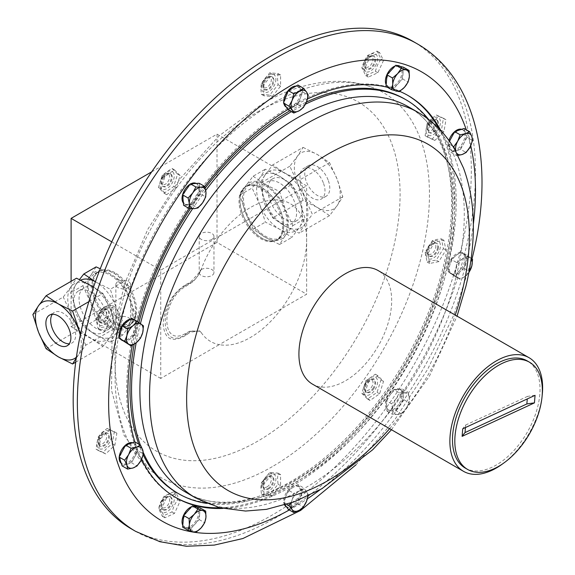 <?xml version="1.0" encoding="UTF-8"?>
<svg xmlns="http://www.w3.org/2000/svg" width="575" height="575" viewBox="0 0 575 575"><rect width="100%" height="100%" fill="white"/><g stroke="black" fill="none" stroke-linecap="round" stroke-linejoin="round"><path stroke-width="0.43" stroke-dasharray="2.88 2.16" d="M323.315 182.757A17.688 10.213 -120 0 0 303.636 168.403A17.688 10.213 -120 0 0 301.652 184.69A17.688 10.213 -120 0 0 321.324 199.036A17.688 10.213 -120 0 0 323.315 182.757M328.109 179.989A17.688 10.213 -120 0 0 308.43 165.636A17.688 10.213 -120 0 0 306.446 181.923A17.688 10.213 -120 0 0 326.118 196.269A17.688 10.213 -120 0 0 328.109 179.989M303.09 147.387L317.278 154.481L329.561 162.667L337.13 179.177L342.801 196.787L337.13 205.656L329.561 215.618L317.278 207.431L303.09 200.337L297.419 182.728A32.423 18.723 -120 0 0 317.278 207.431A32.423 18.723 -120 0 0 337.13 205.656A32.423 18.723 -120 0 0 337.13 179.177A32.423 18.723 -120 0 0 317.278 154.481A32.423 18.723 -120 0 0 297.419 156.249A32.423 18.723 -120 0 0 297.419 182.728L289.85 166.218L297.419 156.249L303.09 147.387L272.679 164.939L265.111 174.908L259.44 183.77L265.111 201.379L272.679 217.889L284.97 226.083L299.158 233.177L304.822 224.307L312.39 214.346L304.822 197.836L299.158 180.227L284.97 173.132L272.679 164.939M303.09 200.337L272.679 217.889M289.85 166.218L259.44 183.77M329.561 162.667L299.158 180.227M342.801 196.787L312.39 214.346M329.561 215.618L299.158 233.177M265.111 174.908A32.423 18.723 -120 0 0 265.111 201.379A32.423 18.723 -120 0 0 284.97 226.083A32.423 18.723 -120 0 0 304.822 224.307A32.423 18.723 -120 0 0 304.822 197.836A32.423 18.723 -120 0 0 284.97 173.132A32.423 18.723 -120 0 0 265.111 174.908M270.185 200.927A24.143 13.937 -120 0 0 297.038 220.513A24.143 13.937 -120 0 0 299.748 198.289A24.143 13.937 -120 0 0 272.895 178.696A24.143 13.937 -120 0 0 270.185 200.927M264.766 204.053A24.143 13.937 -120 0 0 291.618 223.646A24.143 13.937 -120 0 0 294.328 201.415A24.143 13.937 -120 0 0 267.476 181.829A24.143 13.937 -120 0 0 264.766 204.053M259.692 204.506A32.423 18.723 -120 0 0 279.551 229.209A32.423 18.723 -120 0 0 299.402 227.441A32.423 18.723 -120 0 0 299.402 200.963A32.423 18.723 -120 0 0 279.551 176.259A32.423 18.723 -120 0 0 259.692 178.034A32.423 18.723 -120 0 0 259.692 204.506L265.363 222.115L279.551 229.209L291.834 237.403L299.402 227.441L305.073 218.572L299.402 200.963L291.834 184.453L279.551 176.259L265.363 169.165L259.692 178.034L252.123 187.996L259.692 204.506M253.086 176.252L265.37 184.446L279.565 191.54L285.229 209.142L292.797 225.659L285.229 235.621L279.565 244.49L265.37 237.396L253.086 229.202L245.518 212.693L239.847 195.083L245.518 186.214L253.086 176.252L265.363 169.165M239.847 195.083L252.123 187.996M279.565 191.54L291.834 184.453M292.797 225.659L305.073 218.572M279.565 244.49L291.834 237.403M253.086 229.202L265.363 222.115M245.518 186.214A32.423 18.723 -120 0 0 245.518 212.693A32.423 18.723 -120 0 0 265.37 237.396A32.423 18.723 -120 0 0 285.229 235.621A32.423 18.723 -120 0 0 285.229 209.142A32.423 18.723 -120 0 0 265.37 184.446A32.423 18.723 -120 0 0 245.518 186.214M246.416 212.613A30.949 17.868 -120 0 0 280.852 237.727A30.949 17.868 -120 0 0 284.33 209.228A30.949 17.868 -120 0 0 249.895 184.115A30.949 17.868 -120 0 0 246.416 212.613M242.873 214.655A30.949 17.868 -120 0 0 277.308 239.768A30.949 17.868 -120 0 0 280.787 211.269A30.949 17.868 -120 0 0 246.352 186.156A30.949 17.868 -120 0 0 242.873 214.655M261.826 187.809A30.806 17.782 -120 0 0 246.431 186.286A30.806 17.782 -120 0 0 241.708 210.975A30.806 17.782 -120 0 0 261.826 238.115A30.806 17.782 -120 0 0 277.229 239.646A30.806 17.782 -120 0 0 281.951 214.957A30.806 17.782 -120 0 0 261.826 187.809M260.784 188.413A30.806 17.782 60 0 1 280.909 215.56A30.806 17.782 60 0 1 276.187 240.242A30.806 17.782 60 0 1 260.784 238.718A30.806 17.782 60 0 1 240.666 211.571A30.806 17.782 60 0 1 245.388 186.889A30.806 17.782 60 0 1 260.784 188.413M151.707 171.846L217.012 134.14L306.647 185.89L306.647 294.199L219.255 344.648A79.594 45.95 -60 0 1 201.142 332.458L199.784 331.214L190.246 330.948L185.818 333.299C160.569 348.206 160.547 300.574 185.818 286.3L190.246 283.533C194.249 280.945 197.513 277.107 200.028 272.033C197.513 276.956 194.257 280.593 190.253 282.95L185.847 285.394C158.456 299.431 158.254 353.107 185.847 334.327L190.253 331.595L199.676 330.927L201.142 332.458L199.676 330.934L190.332 332.17A7.367 3.888 -125.2 0 0 190.253 331.595A7.367 4.42 -118 0 1 190.246 330.948M217.012 134.14L217.012 242.449L306.647 294.199M201.142 269.445L200.891 270.063L201.142 269.445A79.594 45.95 -60 0 1 219.255 236.339L306.647 185.89M281.477 200.416A79.594 45.95 -60 0 1 306.647 240.041A79.594 45.95 -60 0 1 281.477 308.732A79.594 45.95 -60 0 1 250.362 337.518A79.594 45.95 -60 0 1 219.255 344.648L160.734 378.436L160.734 270.128L219.255 236.339A79.594 45.95 -60 0 1 250.362 207.546A79.594 45.95 -60 0 1 281.477 200.416M200.028 272.033L200.891 270.063L200.395 271.228L190.332 282.347L185.991 284.467C172.126 293.444 164.507 306.626 163.149 324.02C164.522 339.53 172.141 343.268 185.991 335.239L190.332 332.17M272.255 466.684A222.309 128.354 -60 0 1 149.572 469.495A222.309 128.354 -60 0 1 130.547 288.413A222.309 128.354 -60 0 1 272.255 103.651A222.309 128.354 -60 0 1 370.537 86.76A222.309 128.354 -60 0 1 420.569 259.684A222.309 128.354 -60 0 1 272.255 466.684M131.495 528.971A281.513 162.531 120 0 0 461.574 246.898A281.513 162.531 120 0 0 413.008 41.371M263.911 495.312L263.911 484.2L272.255 473.829L280.593 474.569L280.593 485.688L272.255 496.06L263.911 495.312L261.381 493.853L269.718 494.593L278.056 484.222L277.524 478.357L278.056 473.11L269.718 472.363L261.381 482.734L260.849 487.988L261.381 493.853M383.518 60.476L377.861 72.737L368.28 77.1L364.37 69.208L370.027 56.947L379.601 52.577L383.518 60.476L380.981 59.009L377.071 51.118L367.49 55.48L364.126 61.302L361.833 67.742L365.75 75.641L375.324 71.271L377.617 64.831L380.981 59.009M160.986 509.867L166.642 497.605L176.223 493.242L180.133 501.134L174.477 513.396L164.903 517.759L160.986 509.867L158.448 508.401L162.366 516.3L171.939 511.93L174.239 505.49L177.603 499.668L173.686 491.776L164.112 496.139L160.748 501.961L158.448 508.401M174.477 169.848L180.133 175.569L176.223 187.989L166.642 194.681L160.986 188.952L164.903 176.532L174.477 169.848L171.939 168.382L162.366 175.073L158.448 187.486L164.112 193.214L173.686 186.523L177.603 174.11L171.939 168.382M370.027 400.495L364.37 394.766L368.28 382.353L377.861 375.662L383.518 381.39L379.601 393.803L370.027 400.495L367.49 399.036L377.071 392.344L380.981 379.924L375.324 374.196L365.75 380.887L361.833 393.307L367.49 399.036M443.943 131.747L434.786 140.472L427.635 137.166L429.64 125.134L438.79 116.409L445.948 119.722L443.943 131.747L441.413 130.288L443.411 118.256L436.26 114.95L431.149 119.003L427.103 123.668L425.098 135.7L432.256 139.006L436.296 134.342L441.413 130.288M100.56 438.588L109.717 429.87L116.869 433.176L114.871 445.208L105.714 453.927L98.555 450.62L100.56 438.588L98.023 437.129L96.025 449.161L103.177 452.467L107.223 447.796L112.333 443.742L114.332 431.717L107.18 428.404L102.07 432.457L98.023 437.129M105.714 308.717L114.871 306.863L116.869 316.581L109.717 328.152L100.56 330L98.555 320.282L105.714 308.717L103.177 307.251L96.025 318.823L98.023 328.541L102.07 327.304L107.18 326.686L114.332 315.122L112.333 305.404L107.223 306.015L103.177 307.251M438.79 261.625L429.64 263.479L427.635 253.762L434.786 242.19L443.943 240.336L445.948 250.053L438.79 261.625L436.26 260.166L443.411 248.594L441.413 238.877L436.296 239.495L432.256 240.724L425.098 252.296L427.103 262.013L431.149 260.777L436.26 260.166M272.255 96.514L280.593 86.142L280.593 75.023L272.255 74.283L263.911 84.654L263.911 95.773L272.255 96.514L269.718 95.055L278.056 84.683L277.524 78.811L278.056 73.564L269.718 72.817L261.381 83.188L260.849 88.442L261.381 94.307L269.718 95.055M464.521 261.74A11.795 6.807 -60 0 1 450.699 273.549A11.795 6.807 -60 0 1 448.665 264.946A11.795 6.807 -60 0 1 462.487 253.129A11.795 6.807 -60 0 1 464.521 261.74M130.309 319.183A11.795 6.807 -60 0 1 133.407 319.657A11.795 6.807 -60 0 1 135.441 328.26A11.795 6.807 -60 0 1 121.62 340.077M120.621 339.257A11.795 6.807 -60 0 1 119.449 336.95M119.212 457.269A11.795 6.807 -60 0 1 119.248 456.859M132.573 442.757A11.795 6.807 -60 0 1 133.407 443.124A11.795 6.807 -60 0 1 135.441 445.776A11.795 6.807 -60 0 1 131.869 459.022A11.795 6.807 -60 0 1 121.62 463.543A11.795 6.807 -60 0 1 121.232 463.292M461.653 129.303A11.795 6.807 -60 0 1 462.487 129.662A11.795 6.807 -60 0 1 464.521 132.322A11.795 6.807 -60 0 1 460.949 145.568A11.795 6.807 -60 0 1 450.699 150.089A11.795 6.807 -60 0 1 448.665 147.43A11.795 6.807 -60 0 1 448.931 140.508M398.647 404.469A11.795 6.807 -60 0 1 387.852 409.723A11.795 6.807 -60 0 1 388.844 394.551A11.795 6.807 -60 0 1 399.639 389.297A11.795 6.807 -60 0 1 398.647 404.469M190.124 184.208A11.795 6.807 -60 0 1 190.871 183.792M196.204 183.454A11.795 6.807 -60 0 1 196.262 183.482A11.795 6.807 -60 0 1 195.263 198.655A11.795 6.807 -60 0 1 184.467 203.909A11.795 6.807 -60 0 1 183.396 203.004M196.262 506.719A11.795 6.807 -60 0 1 196.7 519.527A11.795 6.807 -60 0 1 185.459 527.548A11.795 6.807 -60 0 1 184.467 527.146A11.795 6.807 -60 0 1 182.771 525.291M191.719 506.647A11.795 6.807 -60 0 1 193.552 506.194M399.639 66.06A11.795 6.807 -60 0 1 400.085 78.868A11.795 6.807 -60 0 1 388.844 86.89A11.795 6.807 -60 0 1 387.852 86.487A11.795 6.807 -60 0 1 386.148 84.633M395.104 65.988A11.795 6.807 -60 0 1 396.937 65.536M284.647 505.08A11.795 6.807 -60 0 1 292.057 486.745A11.795 6.807 -60 0 1 297.951 486.162A11.795 6.807 -60 0 1 299.755 495.614A11.795 6.807 -60 0 1 292.057 506A11.795 6.807 -60 0 1 286.156 506.589M296.089 86.078A11.795 6.807 -60 0 1 297.951 86.617A11.795 6.807 -60 0 1 299.755 96.068A11.795 6.807 -60 0 1 292.057 106.461A11.795 6.807 -60 0 1 286.156 107.043M283.913 103.629A11.795 6.807 -60 0 1 283.734 102.3M132.293 345.309A232.142 134.025 -60 0 1 135.937 328.16A232.142 134.025 -60 0 1 137.569 321.713M189.06 208.473A232.142 134.025 -60 0 1 204.729 186.523M288.01 109.451A232.142 134.025 -60 0 1 307.438 99.015M387.334 87.249A232.142 134.025 -60 0 1 399.74 91.375M440.773 130.518A232.142 134.025 -60 0 1 448.169 265.046A232.142 134.025 -60 0 1 222.583 508.444M141.594 459.245A232.142 134.025 -60 0 1 134.873 441.995M451.195 259.397L460.611 251.649L467.051 256.191L465.563 262.337A11.795 6.807 120 0 0 463.831 253.92A11.795 6.807 120 0 0 463.529 253.733A11.795 6.807 120 0 0 455.903 255.523A11.795 6.807 120 0 0 449.707 265.542L451.195 259.397L456.701 262.581L455.961 269.158A11.795 6.807 -60 0 1 462.156 259.138A11.795 6.807 -60 0 1 470.084 257.535L466.117 254.833L462.156 259.138L456.701 262.581M131.531 318.176L134.751 320.447A11.795 6.807 120 0 0 134.449 320.253A11.795 6.807 120 0 0 126.823 322.05A11.795 6.807 120 0 0 120.628 332.07A11.795 6.807 120 0 0 122.36 340.486A11.795 6.807 120 0 0 122.662 340.68A11.795 6.807 120 0 0 130.288 338.883A11.795 6.807 120 0 0 136.483 328.864L134.996 335.009L140.508 338.193M134.996 441.952L136.483 446.38A11.795 6.807 120 0 0 134.449 443.72A11.795 6.807 120 0 0 130.288 443.519A11.795 6.807 120 0 0 122.36 451.066A11.795 6.807 120 0 0 120.628 461.488A11.795 6.807 120 0 0 122.662 464.147A11.795 6.807 120 0 0 126.823 464.348A11.795 6.807 120 0 0 134.751 456.802A11.795 6.807 120 0 0 136.483 446.38L137.971 450.807L143.484 453.991M464.075 128.498L465.563 132.926A11.795 6.807 120 0 0 463.529 130.266A11.795 6.807 120 0 0 459.368 130.058A11.795 6.807 120 0 0 451.44 137.612A11.795 6.807 120 0 0 449.707 148.027L448.22 143.599L452.769 146.23M393.782 389.642L402.579 389.081L403.585 399.56L399.69 405.073A11.795 6.807 120 0 0 403.082 394.321A11.795 6.807 120 0 0 400.682 389.9A11.795 6.807 120 0 0 398.18 389.361A11.795 6.807 120 0 0 389.886 395.154L393.782 389.642L399.287 392.818L396.139 398.762A11.795 6.807 -60 0 1 404.433 392.969A11.795 6.807 -60 0 1 409.335 397.929L408.085 392.265L404.433 392.969L399.287 392.818M199.194 183.267L199.697 188.499A11.795 6.807 120 0 0 197.304 184.086A11.795 6.807 120 0 0 194.796 183.54A11.795 6.807 120 0 0 186.501 189.34A11.795 6.807 120 0 0 183.116 200.093A11.795 6.807 120 0 0 185.509 204.506A11.795 6.807 120 0 0 188.011 205.052A11.795 6.807 120 0 0 196.305 199.259L192.409 204.772L197.922 207.949M200.201 507.933L199.697 513.755A11.795 6.807 120 0 0 197.304 507.323A11.795 6.807 120 0 0 196.305 506.913A11.795 6.807 120 0 0 188.011 510.701A11.795 6.807 120 0 0 183.116 521.317A11.795 6.807 120 0 0 185.509 527.749A11.795 6.807 120 0 0 186.501 528.152A11.795 6.807 120 0 0 194.796 524.371A11.795 6.807 120 0 0 199.697 513.755L199.194 519.57L190.397 529.173L182.613 527.131M403.585 67.275L403.082 73.097A11.795 6.807 120 0 0 400.682 66.664A11.795 6.807 120 0 0 399.69 66.254A11.795 6.807 120 0 0 391.395 70.035A11.795 6.807 120 0 0 386.493 80.658A11.795 6.807 120 0 0 388.894 87.084A11.795 6.807 120 0 0 389.886 87.493L385.99 86.473M297.908 484.567L302.723 491.417L297.908 503.822L293.099 506.604A11.795 6.807 120 0 0 300.315 497.619A11.795 6.807 120 0 0 300.315 487.995A11.795 6.807 120 0 0 298.993 486.766A11.795 6.807 120 0 0 293.099 487.348L297.908 484.567L303.42 487.751L299.352 490.957A11.795 6.807 -60 0 1 306.568 491.603A11.795 6.807 -60 0 1 307.683 496.146M297.908 85.028L300.315 88.449A11.795 6.807 120 0 0 298.993 87.22A11.795 6.807 120 0 0 293.099 87.802A11.795 6.807 120 0 0 285.876 96.787A11.795 6.807 120 0 0 285.876 106.418A11.795 6.807 120 0 0 287.198 107.647A11.795 6.807 120 0 0 293.099 107.058L288.283 109.839M438.797 128.441A232.142 134.025 -60 0 1 446.919 264.32A232.142 134.025 -60 0 1 219.801 507.768M175.361 497.282A232.142 134.025 -60 0 1 174.735 496.922A232.142 134.025 -60 0 1 134.687 327.441A232.142 134.025 -60 0 1 406.87 94.839A232.142 134.025 -60 0 1 407.495 95.206M134.176 344.195A227.427 131.301 -60 0 1 137.863 326.801A227.427 131.301 -60 0 1 138.906 322.611M190.519 208.617A227.427 131.301 -60 0 1 205.189 188.118M289.85 110.745A227.427 131.301 -60 0 1 306.425 102.048M404.512 98.929A227.427 131.301 -60 0 1 443.742 264.96A227.427 131.301 -60 0 1 177.093 492.84M143.232 454.875A227.427 131.301 -60 0 1 138.748 444.116M206.713 503.391A227.427 131.301 120 0 0 445.309 265.866A227.427 131.301 120 0 0 428.468 119.298M305.447 104.154A227.427 131.301 120 0 0 291.41 111.643M205.706 190.39A227.427 131.301 120 0 0 192.625 208.703M140.429 323.653A227.427 131.301 120 0 0 139.423 327.7A227.427 131.301 120 0 0 136.167 342.801M140.314 445.021A227.427 131.301 120 0 0 143.383 452.705M312.498 384.143A65.586 37.871 120 0 0 389.404 318.421A65.586 37.871 120 0 0 378.084 270.537M542.132 395.808A65.586 37.871 -60 0 1 540.363 405.576A65.586 37.871 -60 0 1 503.01 463.572M389.634 428.677A199.92 115.424 120 0 0 455.22 315.071M297.908 104.283L293.099 107.058A11.795 6.807 120 0 0 300.315 98.081A11.795 6.807 120 0 0 300.315 88.449L302.723 91.878L297.908 104.283L303.42 107.46M302.723 91.878L308.229 95.055M297.908 503.822L303.42 507.006M285.15 504.922L283.468 502.536L285.876 496.333A11.795 6.807 120 0 0 285.876 505.957A11.795 6.807 120 0 0 287.198 507.186A11.795 6.807 120 0 0 293.099 506.604L288.283 509.385M291.266 502.909A11.795 6.807 -60 0 1 292.129 499.941A11.795 6.807 -60 0 1 299.352 490.957L293.789 493.307L292.129 499.941L290.612 503.132M308.006 495.995L308.229 494.601L306.568 491.603L303.42 487.751M283.468 502.536L286.745 504.426M288.283 490.13L293.099 487.348A11.795 6.807 120 0 0 285.876 496.333L288.283 490.13L293.789 493.307M302.723 491.417L308.229 494.601M393.782 88.514L389.886 87.493A11.795 6.807 120 0 0 398.18 83.713A11.795 6.807 120 0 0 403.082 73.097L402.579 78.912L393.782 88.514L399.287 91.691M402.579 78.912L408.085 82.096M190.397 529.173L195.91 532.349M199.194 519.57L204.7 522.754M200.201 193.739L196.305 199.259A11.795 6.807 120 0 0 199.697 188.499L200.201 193.739L205.706 196.923M192.409 204.772L183.619 205.325M403.585 399.56L409.091 402.737L409.335 397.929A11.795 6.807 120 0 1 405.943 408.681L409.091 402.737M401.3 413.77L405.943 408.681A11.795 6.807 -60 0 1 397.648 414.474L401.3 413.77L395.794 410.586L386.997 411.147L385.99 400.667L391.503 403.851L392.747 409.515A11.795 6.807 -60 0 1 396.139 398.762L391.503 403.851M385.99 400.667L389.886 395.154A11.795 6.807 120 0 0 386.493 405.907A11.795 6.807 120 0 0 388.894 410.327A11.795 6.807 120 0 0 391.395 410.866A11.795 6.807 120 0 0 399.69 405.073L395.794 410.586M397.648 414.474A11.795 6.807 -60 0 1 392.747 409.515L392.509 414.323L397.648 414.474M386.997 411.147L392.509 414.323M402.579 389.081L408.085 392.265M467.051 137.353L463.831 143.34A11.795 6.807 120 0 0 465.563 132.926L467.051 137.353L472.564 140.53M456.895 153.36A11.795 6.807 -60 0 1 455.961 151.642L456.701 155.638L451.195 152.454L449.707 148.027A11.795 6.807 120 0 0 451.742 150.686A11.795 6.807 120 0 0 455.903 150.894L451.195 152.454M460.611 149.335L455.903 150.894A11.795 6.807 120 0 0 463.831 143.34L460.611 149.335L466.117 152.512M448.22 143.599L449.47 141.27M137.971 450.807L131.531 462.789L122.116 465.915M131.531 462.789L137.037 465.973M137.971 322.719L136.483 328.864A11.795 6.807 120 0 0 134.751 320.447L143.484 325.903M134.996 335.009L125.58 342.757M467.051 256.191L472.564 259.375M464.075 268.482L459.368 272.356A11.795 6.807 120 0 0 465.563 262.337L464.075 268.482L469.588 271.666M468.891 272.363A11.795 6.807 -60 0 1 465.621 275.971L468.833 272.672M457.693 277.574A11.795 6.807 -60 0 1 455.961 269.158L453.725 274.872L460.165 279.414L465.621 275.971A11.795 6.807 -60 0 1 457.693 277.574M471.141 258.613A11.795 6.807 120 0 0 470.084 257.535L471.177 258.319M448.22 271.688L449.707 265.542A11.795 6.807 120 0 0 451.44 273.959A11.795 6.807 120 0 0 451.742 274.153A11.795 6.807 120 0 0 459.368 272.356L454.66 276.23L448.22 271.688L453.725 274.872M454.66 276.23L460.165 279.414M460.611 251.649L466.117 254.833M263.911 484.2L261.381 482.734M272.255 473.829L269.718 472.363M261.517 487.047A10.17 5.872 -60 0 1 268.705 474.591A10.17 5.872 -60 0 1 275.899 478.745A10.17 5.872 -60 0 1 268.705 491.201A10.17 5.872 -60 0 1 261.517 487.047M268.705 488.915A7.367 4.255 120 0 0 273.52 482.418A7.367 4.255 120 0 0 272.392 476.517A7.367 4.255 120 0 0 268.705 476.876A7.367 4.255 120 0 0 263.896 483.374A7.367 4.255 120 0 0 265.025 489.282A7.367 4.255 120 0 0 268.705 488.915M267.972 488.484A7.367 4.255 120 0 0 272.78 481.994A7.367 4.255 120 0 0 271.652 476.086A7.367 4.255 120 0 0 267.972 476.452L267.972 476.452A7.367 4.255 120 0 0 262.761 485.48A7.367 4.255 120 0 0 264.284 488.851A7.367 4.255 120 0 0 267.972 488.484M267.037 486.881A6.059 3.5 120 0 0 271.321 479.464A6.059 3.5 120 0 0 267.037 476.991L267.972 476.452L267.037 476.991A6.059 3.5 120 0 0 262.761 484.409A6.059 3.5 120 0 0 267.037 486.881M280.593 474.569L278.056 473.11M280.593 485.688L278.056 484.222M272.255 496.06L269.718 494.593M377.861 72.737L375.324 71.271M368.28 77.1L365.75 75.641M376.215 64.314A10.17 5.872 -60 0 1 366.174 71.954A10.17 5.872 -60 0 1 364.579 61.273A10.17 5.872 -60 0 1 374.627 53.64A10.17 5.872 -60 0 1 376.215 64.314M373.463 56.156A7.367 4.255 120 0 0 366.433 61.173A7.367 4.255 120 0 0 366.713 69.18A7.367 4.255 120 0 0 367.339 69.431A7.367 4.255 120 0 0 374.361 64.414A7.367 4.255 120 0 0 374.081 56.415A7.367 4.255 120 0 0 373.463 56.156M372.722 55.732A7.367 4.255 120 0 0 369.66 56.35A7.367 4.255 120 0 0 364.449 65.377A7.367 4.255 120 0 0 365.973 68.748A7.367 4.255 120 0 0 366.598 69.007A7.367 4.255 120 0 0 373.621 63.99A7.367 4.255 120 0 0 373.348 55.983A7.367 4.255 120 0 0 372.722 55.732M371.249 56.379A6.059 3.5 120 0 0 368.733 56.889A6.059 3.5 120 0 0 364.449 64.307A6.059 3.5 120 0 0 366.21 67.289A6.059 3.5 120 0 0 372.198 62.74A6.059 3.5 120 0 0 371.249 56.379M364.37 69.208L361.833 67.742M370.027 56.947L367.49 55.48M379.601 52.577L377.071 51.118M166.642 497.605L164.112 496.139M176.223 493.242L173.686 491.776M161.201 501.932A10.17 5.872 -60 0 1 171.242 494.299A10.17 5.872 -60 0 1 172.838 504.979A10.17 5.872 -60 0 1 162.79 512.613A10.17 5.872 -60 0 1 161.201 501.932M163.954 510.09A7.367 4.255 120 0 0 170.983 505.073A7.367 4.255 120 0 0 170.703 497.073A7.367 4.255 120 0 0 170.078 496.822A7.367 4.255 120 0 0 163.056 501.831A7.367 4.255 120 0 0 163.336 509.838A7.367 4.255 120 0 0 163.954 510.09M163.214 509.666A7.367 4.255 120 0 0 170.243 504.649A7.367 4.255 120 0 0 169.963 496.642A7.367 4.255 120 0 0 169.338 496.39A7.367 4.255 120 0 0 166.276 497.008A7.367 4.255 120 0 0 161.065 506.036A7.367 4.255 120 0 0 162.596 509.407A7.367 4.255 120 0 0 163.214 509.666M162.833 507.948A6.059 3.5 120 0 0 168.813 503.398A6.059 3.5 120 0 0 167.864 497.037A6.059 3.5 120 0 0 165.348 497.548A6.059 3.5 120 0 0 161.065 504.965A6.059 3.5 120 0 0 162.833 507.948M180.133 501.134L177.603 499.668M174.477 513.396L171.939 511.93M164.903 517.759L162.366 516.3M180.133 175.569L177.603 174.11M176.223 187.989L173.686 186.523M172.838 171.975A10.17 5.872 -60 0 1 171.242 184.496A10.17 5.872 -60 0 1 161.201 188.456A10.17 5.872 -60 0 1 162.79 175.936A10.17 5.872 -60 0 1 172.838 171.975M163.954 177.114A7.367 4.255 120 0 0 163.336 186.602A7.367 4.255 120 0 0 170.078 183.317A7.367 4.255 120 0 0 170.703 173.837A7.367 4.255 120 0 0 163.954 177.114M163.214 176.69A7.367 4.255 120 0 0 161.065 182.8A7.367 4.255 120 0 0 162.596 186.171A7.367 4.255 120 0 0 169.338 182.886A7.367 4.255 120 0 0 169.963 173.406A7.367 4.255 120 0 0 166.276 173.772A7.367 4.255 120 0 0 163.214 176.69M162.833 176.705A6.059 3.5 120 0 0 161.065 181.729A6.059 3.5 120 0 0 163.408 184.783A6.059 3.5 120 0 0 167.864 181.801A6.059 3.5 120 0 0 169.424 175.375A6.059 3.5 120 0 0 165.348 174.304A6.059 3.5 120 0 0 162.833 176.705M166.642 194.681L164.112 193.214M160.986 188.952L158.448 187.486M164.903 176.532L162.366 175.073M364.37 394.766L361.833 393.307M368.28 382.353L365.75 380.887M364.579 394.27A10.17 5.872 -60 0 1 366.174 381.757A10.17 5.872 -60 0 1 376.215 377.797A10.17 5.872 -60 0 1 374.627 390.31A10.17 5.872 -60 0 1 364.579 394.27M373.463 389.131A7.367 4.255 120 0 0 374.081 379.651A7.367 4.255 120 0 0 367.339 382.936A7.367 4.255 120 0 0 366.713 392.416A7.367 4.255 120 0 0 373.463 389.131M372.722 388.707A7.367 4.255 120 0 0 373.348 379.227A7.367 4.255 120 0 0 369.66 379.586A7.367 4.255 120 0 0 366.598 382.504A7.367 4.255 120 0 0 364.449 388.614A7.367 4.255 120 0 0 365.973 391.985A7.367 4.255 120 0 0 372.722 388.707M371.249 387.615A6.059 3.5 120 0 0 372.808 381.189A6.059 3.5 120 0 0 368.733 380.125A6.059 3.5 120 0 0 366.21 382.526A6.059 3.5 120 0 0 364.449 387.543A6.059 3.5 120 0 0 366.785 390.598A6.059 3.5 120 0 0 371.249 387.615M377.861 375.662L375.324 374.196M383.518 381.39L380.981 379.924M379.601 393.803L377.071 392.344M434.786 140.472L432.256 139.006M427.635 137.166L425.098 135.7M435.469 133.012A10.17 5.872 -60 0 1 426.406 132.911A10.17 5.872 -60 0 1 431.027 119.78A10.17 5.872 -60 0 1 440.083 119.88A10.17 5.872 -60 0 1 435.469 133.012M438.2 121.677A7.367 4.255 120 0 0 436.935 120.017A7.367 4.255 120 0 0 430.524 122.834A7.367 4.255 120 0 0 428.289 131.114A7.367 4.255 120 0 0 429.561 132.775A7.367 4.255 120 0 0 435.972 129.957A7.367 4.255 120 0 0 438.2 121.677M437.467 121.246A7.367 4.255 120 0 0 436.195 119.586A7.367 4.255 120 0 0 432.508 119.952A7.367 4.255 120 0 0 427.297 128.98A7.367 4.255 120 0 0 427.548 130.69A7.367 4.255 120 0 0 428.821 132.351A7.367 4.255 120 0 0 435.232 129.526A7.367 4.255 120 0 0 437.467 121.246M435.656 121.555A6.059 3.5 120 0 0 431.581 120.484A6.059 3.5 120 0 0 427.297 127.909A6.059 3.5 120 0 0 427.505 129.31A6.059 3.5 120 0 0 432.903 129.375A6.059 3.5 120 0 0 435.656 121.555M429.64 125.134L427.103 123.668M438.79 116.409L436.26 114.95M445.948 119.722L443.411 118.256M109.717 429.87L107.18 428.404M116.869 433.176L114.332 431.717M101.948 433.241A10.17 5.872 -60 0 1 111.011 433.342A10.17 5.872 -60 0 1 106.389 446.466A10.17 5.872 -60 0 1 97.333 446.365A10.17 5.872 -60 0 1 101.948 433.241M99.216 444.576A7.367 4.255 120 0 0 100.481 446.236A7.367 4.255 120 0 0 106.892 443.411A7.367 4.255 120 0 0 109.128 435.131A7.367 4.255 120 0 0 107.856 433.471A7.367 4.255 120 0 0 101.444 436.296A7.367 4.255 120 0 0 99.216 444.576M98.476 444.144A7.367 4.255 120 0 0 99.741 445.812A7.367 4.255 120 0 0 106.152 442.987A7.367 4.255 120 0 0 108.388 434.707A7.367 4.255 120 0 0 107.115 433.047A7.367 4.255 120 0 0 103.428 433.406A7.367 4.255 120 0 0 98.217 442.434A7.367 4.255 120 0 0 98.476 444.144M98.426 442.772A6.059 3.5 120 0 0 103.823 442.829A6.059 3.5 120 0 0 106.576 435.009A6.059 3.5 120 0 0 102.501 433.945A6.059 3.5 120 0 0 98.217 441.363A6.059 3.5 120 0 0 98.426 442.772M114.871 445.208L112.333 443.742M105.714 453.927L103.177 452.467M98.555 450.62L96.025 449.161M114.871 306.863L112.333 305.404M116.869 316.581L114.332 315.122M106.389 307.208A10.17 5.872 -60 0 1 111.011 315.007A10.17 5.872 -60 0 1 101.948 325.565A10.17 5.872 -60 0 1 97.333 317.774A10.17 5.872 -60 0 1 106.389 307.208M99.216 317.393A7.367 4.255 120 0 0 100.481 322.769A7.367 4.255 120 0 0 109.128 315.387A7.367 4.255 120 0 0 107.856 310.004A7.367 4.255 120 0 0 99.216 317.393M98.476 316.962A7.367 4.255 120 0 0 98.217 318.967A7.367 4.255 120 0 0 99.741 322.345A7.367 4.255 120 0 0 108.388 314.956A7.367 4.255 120 0 0 107.115 309.58A7.367 4.255 120 0 0 103.428 309.947A7.367 4.255 120 0 0 98.476 316.962M98.426 316.25A6.059 3.5 120 0 0 98.217 317.896A6.059 3.5 120 0 0 101.833 320.699A6.059 3.5 120 0 0 106.576 314.604A6.059 3.5 120 0 0 102.501 310.478A6.059 3.5 120 0 0 98.426 316.25M109.717 328.152L107.18 326.686M100.56 330L98.023 328.541M98.555 320.282L96.025 318.823M429.64 263.479L427.103 262.013M427.635 253.762L425.098 252.296M431.027 259.045A10.17 5.872 -60 0 1 426.406 251.246A10.17 5.872 -60 0 1 435.469 240.681A10.17 5.872 -60 0 1 440.083 248.479A10.17 5.872 -60 0 1 431.027 259.045M438.2 248.86A7.367 4.255 120 0 0 436.935 243.477A7.367 4.255 120 0 0 428.289 250.865A7.367 4.255 120 0 0 429.561 256.242A7.367 4.255 120 0 0 438.2 248.86M437.467 248.436A7.367 4.255 120 0 0 436.195 243.053A7.367 4.255 120 0 0 432.508 243.419A7.367 4.255 120 0 0 427.548 250.434A7.367 4.255 120 0 0 427.297 252.447A7.367 4.255 120 0 0 428.821 255.818A7.367 4.255 120 0 0 437.467 248.436M435.656 248.077A6.059 3.5 120 0 0 431.581 243.951A6.059 3.5 120 0 0 427.505 249.722A6.059 3.5 120 0 0 427.297 251.376A6.059 3.5 120 0 0 430.912 254.172A6.059 3.5 120 0 0 435.656 248.077M434.786 242.19L432.256 240.724M443.943 240.336L441.413 238.877M445.948 250.053L443.411 248.594M114.878 272.658A30.806 17.782 -120 0 0 99.475 271.127A30.806 17.782 -120 0 0 94.753 295.816A30.806 17.782 -120 0 0 114.878 322.956A30.806 17.782 -120 0 0 130.281 324.487A30.806 17.782 -120 0 0 135.003 299.798A30.806 17.782 -120 0 0 114.878 272.658M111.758 241.852L160.734 270.128M217.012 242.449L71.106 326.686L71.106 281.319M71.106 326.686L160.734 378.436M113.836 273.254A30.806 17.782 60 0 1 133.961 300.402A30.806 17.782 60 0 1 129.238 325.083A30.806 17.782 60 0 1 113.836 323.56A30.806 17.782 60 0 1 93.711 296.412A30.806 17.782 60 0 1 98.433 271.731A30.806 17.782 60 0 1 113.836 273.254M118.004 317.666A7.367 4.255 180 0 1 126.033 316.739A7.367 4.255 180 0 1 130.583 320.67A7.367 4.255 180 0 1 128.426 323.682A7.367 4.255 180 0 1 120.398 324.602A7.367 4.255 180 0 1 115.848 320.67A7.367 4.255 180 0 1 118.004 317.666M201.379 269.524A7.367 4.255 180 0 1 209.415 268.604A7.367 4.255 180 0 1 213.965 272.536A7.367 4.255 180 0 1 211.801 275.547A7.367 4.255 180 0 1 203.773 276.467A7.367 4.255 180 0 1 199.223 272.536A7.367 4.255 180 0 1 201.379 269.524M128.426 287.579A7.367 4.255 180 0 1 120.398 288.499A7.367 4.255 180 0 1 115.848 284.567A7.367 4.255 180 0 1 118.004 281.563A7.367 4.255 180 0 1 126.033 280.636A7.367 4.255 180 0 1 130.583 284.567A7.367 4.255 180 0 1 128.426 287.579M211.801 239.437A7.367 4.255 180 0 1 203.773 240.364A7.367 4.255 180 0 1 199.223 236.433A7.367 4.255 180 0 1 201.379 233.421A7.367 4.255 180 0 1 209.415 232.501A7.367 4.255 180 0 1 213.965 236.433A7.367 4.255 180 0 1 211.801 239.437M113.836 273.139A30.949 17.868 60 0 1 134.054 300.409A30.949 17.868 60 0 1 129.31 325.213A30.949 17.868 60 0 1 113.836 323.682A30.949 17.868 60 0 1 93.617 296.405A30.949 17.868 60 0 1 98.361 271.601A30.949 17.868 60 0 1 113.836 273.139M110.292 275.181A30.949 17.868 60 0 1 130.511 302.457A30.949 17.868 60 0 1 125.767 327.261A30.949 17.868 60 0 1 110.292 325.723A30.949 17.868 60 0 1 90.074 298.454A30.949 17.868 60 0 1 94.817 273.65A30.949 17.868 60 0 1 110.292 275.181M96.104 266.886L90.433 275.756A32.423 18.723 60 0 1 110.292 273.98A32.423 18.723 60 0 1 130.151 298.684A32.423 18.723 60 0 1 130.151 325.155A32.423 18.723 60 0 1 110.292 326.931A32.423 18.723 60 0 1 90.433 302.227A32.423 18.723 60 0 1 90.433 275.756L82.865 285.717L70.596 292.804L79.479 279.536M82.865 285.717L90.433 302.227L96.104 319.837L110.292 326.931L122.583 335.124L130.151 325.155L135.815 316.286L130.151 298.684L122.583 282.167L110.292 273.98L100.251 268.769M96.104 319.837L83.828 326.923L76.259 310.414L70.596 292.804M122.583 335.124L110.307 342.204L96.118 335.11L83.828 326.923M135.815 316.286L123.546 323.373L115.978 333.342L110.307 342.204M122.583 282.167L110.307 289.254L115.978 306.863L123.546 323.373M80.737 280.118A32.423 18.723 60 0 0 76.259 283.935A32.423 18.723 60 0 0 76.259 310.414A32.423 18.723 60 0 0 96.118 335.11A32.423 18.723 60 0 0 115.978 333.342A32.423 18.723 60 0 0 115.978 306.863A32.423 18.723 60 0 0 96.118 282.16A32.423 18.723 60 0 0 95.4 281.764L110.307 289.254M96.118 288.923A24.143 13.937 60 0 1 111.888 310.198A24.143 13.937 60 0 1 108.186 329.547A24.143 13.937 60 0 1 96.118 328.347A24.143 13.937 60 0 1 80.349 307.079A24.143 13.937 60 0 1 84.051 287.73A24.143 13.937 60 0 1 96.118 288.923M90.699 292.057A24.143 13.937 60 0 1 106.468 313.332A24.143 13.937 60 0 1 102.767 332.673A24.143 13.937 60 0 1 90.699 331.48A24.143 13.937 60 0 1 74.93 310.205A24.143 13.937 60 0 1 78.624 290.857A24.143 13.937 60 0 1 90.699 292.057M32.868 314.582L63.272 297.031L70.84 287.062A32.423 18.723 60 0 1 90.699 285.293A32.423 18.723 60 0 1 110.558 309.99A32.423 18.723 60 0 1 110.558 336.468A32.423 18.723 60 0 1 90.699 338.244A32.423 18.723 60 0 1 70.84 313.54A32.423 18.723 60 0 1 70.84 287.062L76.511 278.199M88.866 301.631L102.99 293.48L110.558 309.99L116.222 327.599L110.558 336.468L102.99 346.43L90.699 338.244L76.511 331.15L70.84 313.54L63.272 297.031M93.574 287.011L102.99 293.48M46.101 348.702L76.511 331.15M75.713 362.178L102.99 346.43M76.274 358.017L85.819 345.158L116.222 327.599M85.819 345.158L80.507 334.132M80.284 335.189A32.423 18.723 60 0 1 78.25 355.12A32.423 18.723 60 0 1 76.389 357.212M52.275 314.295A17.688 10.213 60 0 1 54.345 312.333A17.688 10.213 60 0 1 63.185 313.21A17.688 10.213 60 0 1 74.736 328.799A17.688 10.213 60 0 1 72.026 342.966A17.688 10.213 60 0 1 69.302 343.778M465.297 468.107A61.906 35.743 120 0 0 491.927 467.288A61.906 35.743 120 0 0 535.814 413.281A61.906 35.743 120 0 0 527.203 360.884M465.441 427.556L465.649 425.033A117.911 61.022 4.7 0 0 462.731 428.806M535.059 395.334A117.911 61.022 4.7 0 0 527.476 396.419L527.268 398.942M465.649 425.033L527.476 396.419M280.593 86.142L278.056 84.683M280.593 75.023L278.056 73.564M275.899 79.199A10.17 5.872 -60 0 1 268.705 91.655A10.17 5.872 -60 0 1 261.517 87.508A10.17 5.872 -60 0 1 268.705 75.052A10.17 5.872 -60 0 1 275.899 79.199M272.255 74.283L269.718 72.817M263.911 84.654L261.381 83.188M263.911 95.773L261.381 94.307M268.705 77.337A7.367 4.255 -60 0 1 272.392 76.971A7.367 4.255 -60 0 1 273.52 82.879A7.367 4.255 -60 0 1 268.705 89.369A7.367 4.255 -60 0 1 265.025 89.736A7.367 4.255 -60 0 1 263.896 83.828A7.367 4.255 -60 0 1 268.705 77.337M267.972 76.906L267.972 76.906A7.367 4.255 120 0 0 262.761 85.934A7.367 4.255 120 0 0 264.284 89.305A7.367 4.255 120 0 0 267.972 88.945A7.367 4.255 120 0 0 272.78 82.448A7.367 4.255 120 0 0 271.652 76.54A7.367 4.255 120 0 0 267.972 76.906L267.037 77.445A6.059 3.5 120 0 0 262.761 84.863A6.059 3.5 120 0 0 267.037 87.335A6.059 3.5 120 0 0 271.321 79.918A6.059 3.5 120 0 0 267.037 77.445L267.972 76.906M257.492 111.996A201.66 116.43 -60 0 1 400.085 194.321A201.66 116.43 -60 0 1 257.492 441.305A201.66 116.43 -60 0 1 114.899 358.973A201.66 116.43 -60 0 1 257.492 111.996M135.664 531.379A281.513 162.531 120 0 0 465.743 249.306A281.513 162.531 120 0 0 417.177 43.779M320.016 489.785A259.411 149.773 120 0 0 466.505 261.338A259.411 149.773 120 0 0 473.34 224.228M470.745 145.626A259.411 149.773 120 0 0 466.282 129.763M289.304 509.975A259.411 149.773 120 0 0 307.366 498.834M446.933 269.352A222.561 128.498 120 0 0 408.545 106.871C447.271 127.844 463.4 191.942 444.727 266.62C429.676 325.831 401.264 379.054 359.483 426.283C300.977 492.25 227.369 518.247 185.984 492.358A222.561 128.498 120 0 0 446.933 269.352M195.637 497.928A222.561 128.498 120 0 0 456.586 274.929A222.561 128.498 120 0 0 418.198 112.441M190.332 282.347A7.367 4.701 64.3 0 1 190.253 282.95A7.367 4.082 58 0 0 190.246 283.533M185.991 284.467A7.367 4.729 63.8 0 1 185.847 285.394A7.367 4.075 58 0 0 185.818 286.3M185.991 335.239A7.367 3.924 -125.6 0 0 185.847 334.327A7.367 4.428 -117.9 0 1 185.818 333.299M308.43 165.636L303.636 168.403M297.038 220.513L291.618 223.646M272.895 178.696L267.476 181.829M280.852 237.727L277.308 239.768M276.187 240.242L277.229 239.646M149.572 469.495L123.905 435.088L111.557 390.439L112.01 339.07L124.459 284.172L147.746 229.403L180.112 178.674L219.212 135.736L262.444 103.737C287.263 89.305 311.952 81.837 336.512 81.348C348.364 81.233 359.706 83.037 370.537 86.76M355.947 464.859L394.507 420.138L427.678 369.294L453.934 314.719L472.01 258.944M462.487 253.129L463.529 253.733M121.62 463.543L122.662 464.147M462.487 129.662L463.529 130.266M399.639 389.297L400.682 389.9M184.467 203.909L185.509 204.506M196.837 507.057L197.304 507.323M387.852 86.487L388.894 87.084M297.951 486.162L298.993 486.766M286.422 107.194L287.198 107.647M175.986 497.641L174.735 496.922M391.474 429.741L429.525 375.971L457.06 316.135M408.121 95.565L406.87 94.839M297.951 86.617L298.993 87.22M286.422 506.74L287.198 507.186M400.222 66.398L400.682 66.664M184.467 527.146L185.509 527.749M196.262 183.482L197.304 184.086M387.852 409.723L388.894 410.327M450.699 150.089L451.742 150.686M133.407 443.124L134.449 443.72M133.407 319.657L134.449 320.253M450.699 273.549L451.742 274.153M271.652 476.086L272.392 476.517M262.761 484.409L262.761 485.48M264.284 488.851L265.025 489.282M365.973 68.748L366.713 69.18M364.449 64.307L364.449 65.377M368.733 56.889L369.66 56.35M373.348 55.983L374.081 56.415M169.963 496.642L170.703 497.073M161.065 504.965L161.065 506.036M165.348 497.548L166.276 497.008M162.596 509.407L163.336 509.838M162.596 186.171L163.336 186.602M161.065 181.729L161.065 182.8M165.348 174.304L166.276 173.772M169.963 173.406L170.703 173.837M373.348 379.227L374.081 379.651M368.733 380.125L369.66 379.586M364.449 387.543L364.449 388.614M365.973 391.985L366.713 392.416M436.195 119.586L436.935 120.017M427.297 127.909L427.297 128.98M431.581 120.484L432.508 119.952M428.821 132.351L429.561 132.775M99.741 445.812L100.481 446.236M98.217 441.363L98.217 442.434M102.501 433.945L103.428 433.406M107.115 433.047L107.856 433.471M99.741 322.345L100.481 322.769M98.217 317.896L98.217 318.967M102.501 310.478L103.428 309.947M107.115 309.58L107.856 310.004M436.195 243.053L436.935 243.477M431.581 243.951L432.508 243.419M427.297 251.376L427.297 252.447M428.821 255.818L429.561 256.242M129.238 325.083L130.281 324.487M115.848 284.567L115.848 320.67M199.223 236.433L199.223 272.536M98.433 271.731L99.475 271.127M125.767 327.261L129.31 325.213M94.817 273.65L98.361 271.601M102.767 332.673L108.186 329.547M78.624 290.857L84.051 287.73M49.543 315.1L54.345 312.333M245.388 186.889L246.431 186.286M249.895 184.115L246.352 186.156M264.284 89.305L265.025 89.736M262.761 84.863L262.761 85.934M271.652 76.54L272.392 76.971M67.232 345.74L72.026 342.966M213.965 236.433L213.965 272.536M130.583 284.567L130.583 320.67M326.118 196.269L321.324 199.036"/><path stroke-width="0.86" d="M135.664 531.379A281.513 162.531 120 0 1 87.098 325.853A281.513 162.531 120 0 1 417.177 43.779L413.008 41.371A281.513 162.531 120 0 0 82.929 323.445A281.513 162.531 120 0 0 131.495 528.971L135.664 531.379L159.886 541.707L186.357 546.25L214.238 545.1L242.887 538.523L300.617 510.442L355.947 464.859M119.449 336.95A11.795 6.807 -60 0 1 119.586 331.466A11.795 6.807 -60 0 1 130.309 319.183M122.504 340.587L121.62 340.077A11.795 6.807 -60 0 1 120.621 339.257M121.232 463.292A11.795 6.807 -60 0 1 119.586 460.884A11.795 6.807 -60 0 1 119.212 457.269M119.248 456.859A11.795 6.807 -60 0 1 125.58 445.086L134.996 441.952L140.508 445.136L136.541 447.127A11.795 6.807 -60 0 1 142.737 449.988A11.795 6.807 -60 0 1 141.004 460.41A11.795 6.807 -60 0 1 133.077 467.964L137.037 465.973L141.004 460.41L143.484 453.991L142.737 449.988L140.508 445.136M125.587 445.079A11.795 6.807 -60 0 1 132.573 442.757M448.931 140.508A11.795 6.807 -60 0 1 454.66 131.632M454.667 131.618A11.795 6.807 -60 0 1 461.653 129.303M183.396 203.004A11.795 6.807 -60 0 1 185.459 188.737A11.795 6.807 -60 0 1 190.124 184.208M190.871 183.792A11.795 6.807 -60 0 1 196.204 183.454M182.771 525.291A11.795 6.807 -60 0 1 183.748 514.891A11.795 6.807 -60 0 1 191.719 506.647M193.552 506.194A11.795 6.807 -60 0 1 195.263 506.316A11.795 6.807 -60 0 1 196.262 506.719L196.837 507.057M396.937 65.536A11.795 6.807 -60 0 1 398.647 65.658A11.795 6.807 -60 0 1 399.639 66.06L400.222 66.398M386.148 84.633A11.795 6.807 -60 0 1 387.133 74.233A11.795 6.807 -60 0 1 395.104 65.988M286.422 506.74L286.156 506.589A11.795 6.807 -60 0 1 284.647 505.08M283.734 102.3A11.795 6.807 -60 0 1 292.057 87.206A11.795 6.807 -60 0 1 296.089 86.078M286.422 107.194L286.156 107.043A11.795 6.807 -60 0 1 283.913 103.629M137.569 321.713A232.142 134.025 -60 0 1 189.06 208.473M204.729 186.523A232.142 134.025 -60 0 1 288.01 109.451M307.438 99.015A232.142 134.025 -60 0 1 387.334 87.249M399.74 91.375A232.142 134.025 -60 0 1 408.121 95.565A232.142 134.025 -60 0 1 440.773 130.518M222.583 508.444A232.142 134.025 -60 0 1 175.986 497.641A232.142 134.025 -60 0 1 141.594 459.245M134.873 441.995A232.142 134.025 -60 0 1 132.293 345.309M219.801 507.768A232.142 134.025 -60 0 1 175.361 497.282M407.495 95.206A232.142 134.025 -60 0 1 438.797 128.441M138.906 322.611A227.427 131.301 -60 0 1 190.519 208.617M205.189 188.118A227.427 131.301 -60 0 1 289.85 110.745M306.425 102.048A227.427 131.301 -60 0 1 404.512 98.929L406.072 99.827A227.427 131.301 120 0 0 305.447 104.154M143.383 452.705A227.427 131.301 120 0 0 178.653 493.738L177.093 492.84A227.427 131.301 -60 0 1 143.232 454.875M138.748 444.116A227.427 131.301 -60 0 1 134.176 344.195M428.468 119.298A227.427 131.301 120 0 0 406.072 99.827M291.41 111.643A227.427 131.301 120 0 0 205.706 190.39M192.625 208.703A227.427 131.301 120 0 0 140.429 323.653M455.22 315.071A199.92 115.424 120 0 0 462.444 290.174A199.92 115.424 120 0 0 371.687 136.886A199.92 115.424 120 0 0 193.552 344.533A199.92 115.424 120 0 0 235.118 494.04A199.92 115.424 120 0 0 389.634 428.677M136.167 342.801A227.427 131.301 120 0 0 140.314 445.021M178.653 493.738A227.427 131.301 120 0 0 206.713 503.391M529.043 357.693L378.084 270.537A65.586 37.871 120 0 0 301.185 336.26A65.586 37.871 120 0 0 312.498 384.143L463.457 471.299A65.586 37.871 -60 0 1 452.144 423.416A65.586 37.871 -60 0 1 529.043 357.693A65.586 37.871 -60 0 1 542.132 395.808M293.789 113.023L299.352 110.673L303.42 107.46L306.568 101.689L308.229 95.055L306.568 92.058A11.795 6.807 -60 0 1 306.568 101.689A11.795 6.807 -60 0 1 299.352 110.673A11.795 6.807 -60 0 1 292.129 110.026L293.789 113.023L288.283 109.839L283.468 102.99L288.283 90.584L297.908 85.028L303.42 88.205L299.352 91.418L293.789 93.768L292.129 100.395L288.981 106.174L292.129 110.026A11.795 6.807 -60 0 1 292.129 100.395A11.795 6.807 120 0 1 299.352 91.418A11.795 6.807 -60 0 1 306.568 92.058L303.42 88.205M288.283 90.584L293.789 93.768M283.468 102.99L288.981 106.174M285.15 504.922L288.283 509.385L293.789 512.562L299.352 510.212L303.42 507.006L306.568 501.235L308.006 495.995M307.683 496.146A11.795 6.807 -60 0 1 306.568 501.235A11.795 6.807 120 0 1 299.352 510.212A11.795 6.807 -60 0 1 292.129 509.572L293.789 512.562M290.612 503.132L288.981 505.713L292.129 509.572A11.795 6.807 -60 0 1 291.266 502.909M286.745 504.426L288.981 505.713M391.503 89.657L399.287 91.691L404.433 87.321L408.085 82.096L409.335 76.705A11.795 6.807 -60 0 1 404.433 87.321A11.795 6.807 -60 0 1 396.139 91.102A11.795 6.807 -60 0 1 392.747 84.266L391.503 89.657L385.99 86.473L386.997 74.836L395.794 65.241L403.585 67.275L409.091 70.459L401.3 68.418L397.648 73.65L392.509 78.02L392.747 84.266A11.795 6.807 -60 0 1 397.648 73.65A11.795 6.807 120 0 1 405.943 69.87A11.795 6.807 -60 0 1 409.335 76.705L409.091 70.459M395.794 65.241L401.3 68.418M386.997 74.836L392.509 78.02M192.754 531.76L195.91 532.349L201.049 527.979L204.7 522.754L205.951 517.363A11.795 6.807 -60 0 1 201.049 527.979A11.795 6.807 120 0 1 192.754 531.76A11.795 6.807 -60 0 1 189.369 524.925L188.118 530.315L192.754 531.76M197.922 509.076L194.264 514.309L189.125 518.679L189.369 524.925A11.795 6.807 -60 0 1 194.264 514.309A11.795 6.807 -60 0 1 202.558 510.528L197.922 509.076L192.409 505.899L183.619 515.495L182.613 527.131L188.118 530.315M202.558 510.528A11.795 6.807 -60 0 1 205.951 517.363L205.706 511.118L202.558 510.528M183.619 515.495L189.125 518.679M192.409 505.899L200.201 507.933L205.706 511.118M189.125 208.509L183.619 205.325L182.613 194.853L190.397 183.82L195.91 187.004L192.754 192.948L188.118 198.03L189.369 203.701L189.125 208.509L194.264 208.66A11.795 6.807 -60 0 1 189.369 203.701A11.795 6.807 120 0 1 192.754 192.948A11.795 6.807 -60 0 1 201.049 187.155L195.91 187.004M182.613 194.853L188.118 198.03M202.558 202.867A11.795 6.807 -60 0 1 194.264 208.66L197.922 207.949L202.558 202.867L205.706 196.923L205.951 192.115A11.795 6.807 -60 0 1 202.558 202.867M201.049 187.155A11.795 6.807 -60 0 1 205.951 192.115L204.7 186.444L201.049 187.155M190.397 183.82L199.194 183.267L204.7 186.444M449.47 141.27L454.66 131.618L464.075 128.498L469.588 131.675L465.621 133.666L460.165 134.802L457.693 141.22A11.795 6.807 -60 0 1 465.621 133.666A11.795 6.807 120 0 1 471.816 136.534L469.588 131.675M472.564 140.53L471.816 136.534A11.795 6.807 -60 0 1 470.084 146.948L472.564 140.53M455.961 151.642A11.795 6.807 -60 0 1 457.693 141.22L453.725 146.783L455.961 151.642M457.98 155.458L462.156 154.502L466.117 152.512L470.084 146.948A11.795 6.807 -60 0 1 462.156 154.502A11.795 6.807 -60 0 1 456.895 153.36M454.66 131.618L460.165 134.802M452.769 146.23L453.725 146.783M127.621 469.092L122.116 465.915L119.14 457.06L124.646 460.237L126.881 465.096L127.621 469.092L133.077 467.964A11.795 6.807 120 0 1 126.881 465.096A11.795 6.807 -60 0 1 128.613 454.681L124.646 460.237M128.613 454.681A11.795 6.807 -60 0 1 136.541 447.127L131.093 448.256L128.613 454.681M119.14 457.06L125.58 445.079L131.093 448.256M131.093 345.942L119.14 338.215L122.116 325.924L127.621 329.108L126.881 335.678L124.646 341.399L131.093 345.942L136.541 342.492A11.795 6.807 -60 0 1 128.613 344.094A11.795 6.807 120 0 1 126.881 335.678A11.795 6.807 -60 0 1 133.077 325.658L127.621 329.108M119.14 338.215L124.646 341.399M142.737 332.472A11.795 6.807 -60 0 1 136.541 342.492L140.508 338.193L142.737 332.472L143.484 325.903L141.004 324.056A11.795 6.807 -60 0 1 142.737 332.472M133.077 325.658A11.795 6.807 -60 0 1 141.004 324.056L137.037 321.36L133.077 325.658M122.116 325.924L131.531 318.176L137.037 321.36M468.833 272.672L471.816 265.952L472.564 259.375L471.177 258.319M471.141 258.613A11.795 6.807 120 0 1 471.816 265.952A11.795 6.807 -60 0 1 468.891 272.363M71.106 281.319L71.106 218.378L111.758 241.852M71.106 218.378L151.707 171.846M100.251 268.769L96.104 266.886L83.828 273.973L95.407 281.75A32.423 18.723 60 0 0 80.737 280.118M79.479 279.536L83.828 273.973M80.507 334.132L72.579 311.039L58.391 303.945L46.101 295.751L76.511 278.199L93.574 287.011M72.579 311.039L88.866 301.631M46.101 295.751L38.532 305.72L32.868 314.582L38.532 332.192L46.101 348.702L58.391 356.895L72.579 363.989L75.713 362.178M72.579 363.989L76.274 358.017M76.389 357.212A32.423 18.723 60 0 1 58.391 356.895A32.423 18.723 60 0 1 38.532 332.192A32.423 18.723 60 0 1 38.532 305.72A32.423 18.723 60 0 1 58.391 303.945A32.423 18.723 60 0 1 78.25 328.648A32.423 18.723 60 0 1 80.284 335.189M58.391 315.977A17.688 10.213 60 0 1 69.942 331.567A17.688 10.213 60 0 1 67.232 345.74A17.688 10.213 60 0 1 58.391 344.863A17.688 10.213 60 0 1 46.834 329.274A17.688 10.213 60 0 1 49.543 315.1A17.688 10.213 60 0 1 58.391 315.977M69.302 343.778A17.688 10.213 60 0 1 63.185 342.096A17.688 10.213 60 0 1 52.275 314.295M503.01 463.572A65.586 37.871 -60 0 1 463.457 471.299M529.539 362.236L527.203 360.884A61.906 35.743 120 0 0 500.573 361.704A61.906 35.743 120 0 0 456.687 415.711A61.906 35.743 120 0 0 465.297 468.107L467.633 469.452A61.906 35.743 -60 0 1 459.022 417.055A61.906 35.743 -60 0 1 502.909 363.048A61.906 35.743 -60 0 1 529.539 362.236A61.906 35.743 -60 0 1 538.15 414.632A61.906 35.743 -60 0 1 494.263 468.639A61.906 35.743 -60 0 1 467.633 469.452M465.441 427.556L465.031 432.573A117.911 61.022 4.7 0 0 462.113 436.353L534.441 402.881A117.911 61.022 4.7 0 0 526.858 403.959L527.268 398.942M462.113 436.353L462.731 428.806L535.059 395.334L534.441 402.881M465.031 432.573L526.858 403.959M473.34 224.228A259.411 149.773 120 0 0 470.745 145.626M466.282 129.763A259.411 149.773 120 0 0 291.69 85.007A259.411 149.773 120 0 0 117.602 331.868A259.411 149.773 120 0 0 289.304 509.975M307.366 498.834A259.411 149.773 120 0 0 320.016 489.785M195.637 497.928A222.561 128.498 120 0 1 157.248 335.441A222.561 128.498 120 0 1 418.198 112.441L408.545 106.871A222.561 128.498 120 0 0 147.595 329.87A222.561 128.498 120 0 0 185.984 492.358L195.637 497.928L219.564 507.703L245.561 511.046L266.484 509.349L294.335 501.795L321.914 488.714L372.622 449.815L391.474 429.741M417.177 43.779C477.185 78.15 495.406 164.939 472.363 257.514L472.01 258.944M418.198 112.441C433.32 121.325 445.431 133.551 454.523 149.112L463.515 168.087C470.07 185.84 473.354 205.282 473.354 226.406C473.369 245.733 470.868 265.736 465.858 286.415L457.06 316.135"/></g></svg>
